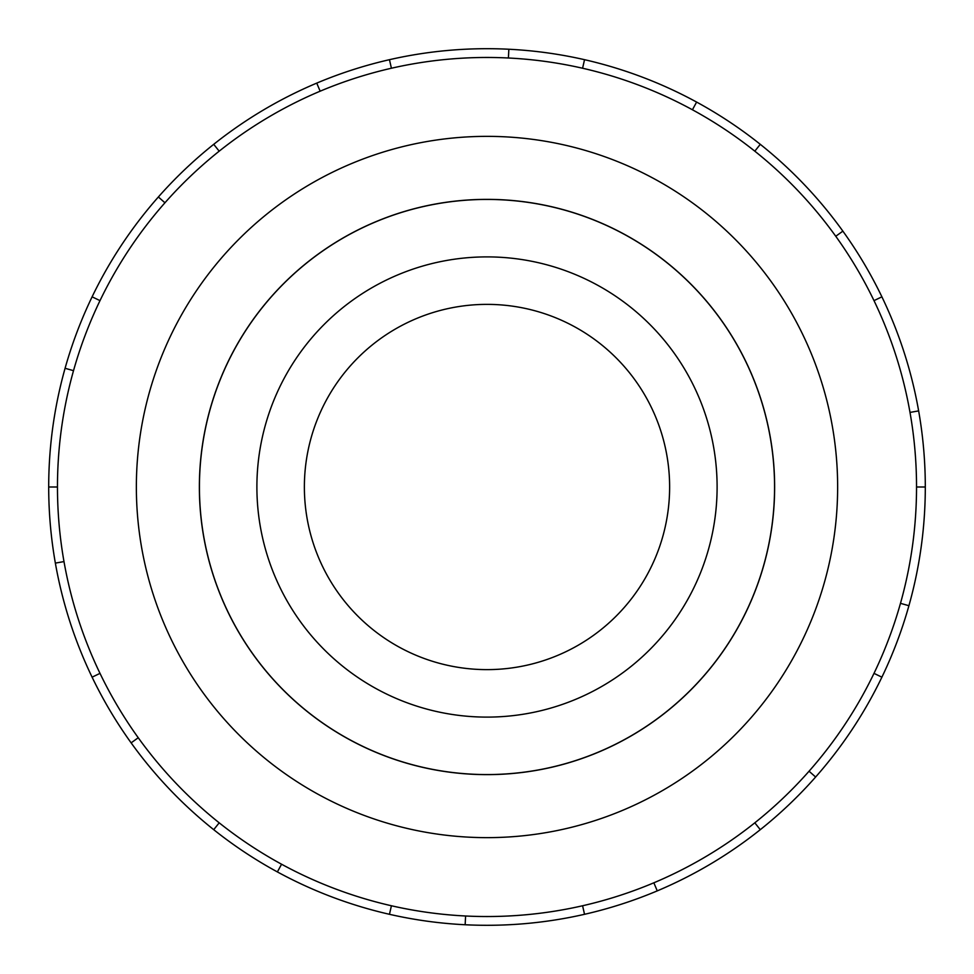 <?xml version="1.0" encoding="UTF-8"?>
<svg xmlns="http://www.w3.org/2000/svg" width="974" height="974" viewBox="0 0 974 974"><rect width="100%" height="100%" fill="white"/><g stroke="black" fill="none" stroke-linecap="round" stroke-linejoin="round"><path stroke-width="1.46" d="M199.439 487A287.561 287.561 0 0 0 487 774.561A287.561 287.561 0 0 0 774.561 487A287.561 287.561 0 0 0 487 199.439A287.561 287.561 0 0 0 199.439 487M304.375 487A182.625 182.625 0 0 0 487 669.625A182.625 182.625 0 0 0 669.625 487A182.625 182.625 0 0 0 487 304.375A182.625 182.625 0 0 0 304.375 487M717.107 487A230.108 230.108 0 0 1 487 717.107A230.108 230.108 0 0 1 256.892 487A230.108 230.108 0 0 1 487 256.892A230.108 230.108 0 0 1 717.107 487M199.366 487A287.634 287.634 0 0 0 487 774.634A287.634 287.634 0 0 0 774.634 487A287.634 287.634 0 0 0 487 199.366A287.634 287.634 0 0 0 199.366 487M916.534 487A429.534 429.534 0 0 0 487 57.466A429.534 429.534 0 0 0 57.466 487A429.534 429.534 0 0 0 487 916.534A429.534 429.534 0 0 0 916.534 487L925.3 487A438.3 438.3 0 0 1 881.896 677.174L873.995 673.363M837.64 487A350.64 350.64 0 0 0 487 136.36A350.64 350.64 0 0 0 136.36 487A350.64 350.64 0 0 0 487 837.64A350.64 350.64 0 0 0 837.64 487M63.992 561.584L55.36 563.106A438.3 438.3 0 0 1 881.896 296.827A438.3 438.3 0 0 1 925.3 487M73.525 370.668L65.088 368.294M92.104 296.827L100.005 300.637M48.7 487L57.466 487M164.947 202.787L158.372 196.979M213.72 144.322L219.187 151.177M320.154 91.191L316.745 83.119M389.466 59.694L391.414 68.241M508.416 58.002L508.842 49.248M584.534 59.694L582.586 68.241M692.429 109.77L696.617 102.075M760.28 144.322L754.813 151.177M835.753 236.268L842.875 231.142M881.896 296.827L873.995 300.637M910.008 412.416L918.64 410.894M900.475 603.332L908.912 605.706M809.053 771.213L815.628 777.021A438.3 438.3 0 0 1 760.28 829.678L754.813 822.823M881.896 677.174A438.3 438.3 0 0 1 815.628 777.021M653.846 882.809L657.255 890.881A438.3 438.3 0 0 1 584.534 914.306L582.586 905.759M760.28 829.678A438.3 438.3 0 0 1 657.255 890.881M465.584 915.998L465.158 924.752A438.3 438.3 0 0 1 389.466 914.306L391.414 905.759M584.534 914.306A438.3 438.3 0 0 1 465.158 924.752M281.571 864.23L277.383 871.925A438.3 438.3 0 0 1 213.72 829.678L219.187 822.823M389.466 914.306A438.3 438.3 0 0 1 277.383 871.925M138.247 737.732L131.125 742.858A438.3 438.3 0 0 1 92.104 677.174L100.005 673.363M213.72 829.678A438.3 438.3 0 0 1 131.125 742.858M92.104 677.174A438.3 438.3 0 0 1 55.36 563.106"/></g></svg>
